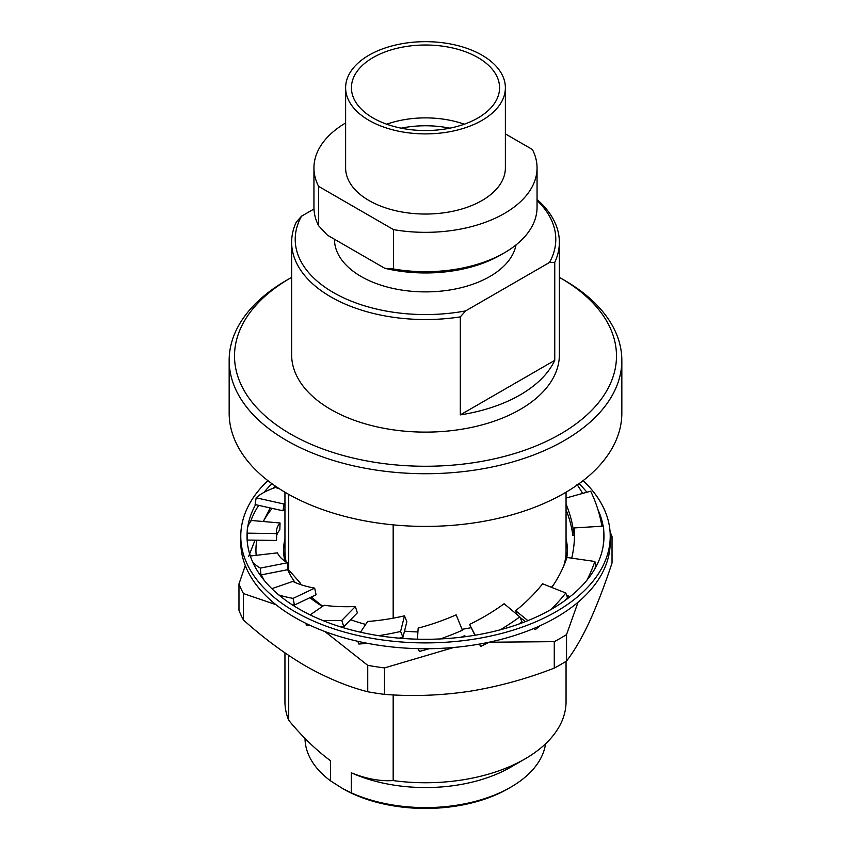 <?xml version="1.0" encoding="UTF-8"?>
<svg xmlns="http://www.w3.org/2000/svg" width="851" height="851" viewBox="0 0 851 851"><rect width="100%" height="100%" fill="white"/><g stroke="black" fill="none" stroke-linecap="round" stroke-linejoin="round"><path stroke-width="1.28" d="M583.126 480.634A184.731 106.652 180 0 1 610.231 536.247A184.731 106.652 180 0 1 496.197 634.782A184.731 106.652 180 0 1 294.871 611.656A184.731 106.652 180 0 1 240.769 536.247A184.731 106.652 180 0 1 267.874 480.634M610.231 536.247L610.231 542.076A184.731 106.652 180 0 1 496.197 640.612A184.731 106.652 180 0 1 294.871 617.486A184.731 106.652 180 0 1 240.769 542.076L240.769 536.247M267.969 490.421L268.884 490.016L267.969 490.421A178.455 51.645 8.7 0 0 256.151 497.803L255.119 504.558L282.989 510.791A149.17 43.178 8.7 0 1 284.947 509.185M248.769 524.45L249.045 523.929L248.769 524.45A178.455 47.167 1.8 0 0 247.237 530.205A178.455 47.167 1.8 0 0 247.503 533.162L247.29 540.045L276.511 540.459L276.724 533.577L247.503 533.162M250.577 521.599A178.487 103.045 180 0 1 258.725 505.366M273.299 488.24A178.487 103.045 180 0 1 275.522 486.208M603.784 531.396A178.487 103.045 180 0 1 603.987 536.247A178.487 103.045 180 0 1 493.803 631.442A178.487 103.045 180 0 1 299.297 609.114A178.487 103.045 180 0 1 247.205 531.545M247.705 527.173A178.487 103.045 180 0 1 255.598 504.664M263.97 492.41A178.487 103.045 180 0 1 271.958 483.698M582.275 492.825A178.487 103.045 180 0 1 582.797 493.378M579.042 483.698A178.487 103.045 180 0 1 586.892 492.24M597.955 509.685A178.487 103.045 180 0 1 603.125 526.141M576.935 484.336L577.946 485.847A178.455 137.639 18 0 1 582.627 493.42M600.115 517.525L600.498 519.184L600.115 517.525A178.455 144.947 8.7 0 0 590.679 491.187L566.053 498.037M551.171 609.422A178.455 132.054 -21.1 0 0 565.777 592.998L567.5 597.487A178.455 132.054 -21.1 0 1 565.117 600.444M534.651 628.123L535.247 629.666A178.455 132.054 -21.1 0 0 539.981 625.783M565.777 592.998L542.619 583.797A149.17 110.385 -21.1 0 1 515.653 610.699L517.195 614.709M527.918 620.645L515.653 610.699M535.247 629.666L533.79 628.485M525.365 621.655L519.961 617.273M500.282 629.814A178.455 117.874 -24.4 0 0 519.78 616.879L521.993 621.762A178.455 117.874 -24.4 0 1 518.706 624.123M479.56 644.058L480.645 646.452A178.455 117.874 -24.4 0 0 489.102 642.207M519.78 616.879L504.132 603.731A149.17 98.535 -24.4 0 1 469.571 624.368L474.89 635.272M475.166 635.218L469.571 624.368M480.645 646.452L479.432 644.079M440.361 638.931A178.455 101.152 -24.4 0 0 462.412 630.24L456.157 614.847L462.412 630.24M418.128 648.643L419.405 651.44A178.455 101.152 -24.4 0 0 429.181 648.707M461.051 637.229A178.455 101.152 -24.4 0 0 464.848 635.591M417.426 639.186L418.171 628.102A149.17 84.557 -24.4 0 0 456.157 614.847M378.642 635.676A178.455 83.919 -22 0 0 400.598 631.463L402.959 637.303L406.852 621.677L404.491 615.837L400.598 631.463M357.782 641.303L358.888 644.037A178.455 83.919 -22 0 0 367.313 643.303M399.098 638.154A178.455 83.919 -22 0 0 402.959 637.303M360.505 632.219L367.653 621.464A149.17 70.144 -22 0 0 404.491 615.837M322.561 620.432A178.455 68.229 -17.7 0 0 341.783 620.4L343.783 626.687L357.356 612.837L355.356 606.55L341.783 620.4M305.839 623.326L306.413 625.134A178.455 68.229 -17.7 0 0 310.838 625.698M340.326 626.804A178.455 68.229 -17.7 0 0 343.783 626.687M310.158 614.89L324.114 605.263A149.17 57.038 -17.7 0 0 355.356 606.55M278.894 595.019A178.455 55.996 -11.9 0 0 293.063 598.391L294.467 605.029L316.083 594.764L314.679 588.137L293.063 598.391M291.808 604.518A178.455 55.996 -11.9 0 0 294.467 605.029M271.841 588.669L292.808 581.424A149.17 46.805 -11.9 0 0 314.679 588.137M252.907 562.49A178.455 48.677 -5.3 0 0 260.321 568.096L260.949 574.936L288 569.627L287.372 562.788L260.321 568.096M259.417 573.978A178.455 48.677 -5.3 0 0 260.949 574.936M250.332 556.001L277.5 552.852A149.17 40.688 -5.3 0 0 287.372 562.788M276.724 533.577A149.17 39.433 1.8 0 1 276.511 531.109A149.17 39.433 1.8 0 1 280.043 522.982L251.481 520.482A178.455 47.167 1.8 0 0 249.045 523.929M247.237 530.205L247.024 537.087A178.455 47.167 1.8 0 0 247.024 537.3M247.045 538.289A178.455 47.167 1.8 0 0 247.29 540.045M280.043 522.982L279.83 529.865A149.17 39.433 1.8 0 0 276.66 535.534M279.351 488.751L275.426 487.485A178.455 51.645 8.7 0 0 268.884 490.016M256.151 497.803L284.021 504.037L282.989 510.791M284.947 503.239A149.17 43.178 8.7 0 0 284.021 504.037M601.891 526.216A178.455 144.947 8.7 0 0 600.498 519.184M574.446 531.279L573.5 531.322A149.17 121.161 8.7 0 0 566.053 504.132M574.489 535.375L572.861 535.439A149.17 121.161 8.7 0 0 566.053 509.792M573.5 531.322L572.861 535.439M603.157 546.14A178.455 146.457 -3 0 0 603.604 527.811A178.455 146.457 -3 0 0 603.497 526.12L574.276 527.928L574.425 530.758M603.976 537.375A178.455 146.457 -3 0 0 603.816 531.886L603.604 527.811M571.723 558.16A149.17 122.427 -3 0 0 574.361 529.343A149.17 122.427 -3 0 0 574.276 527.928M596.668 565.447L595.785 565.298M586.903 580.244A178.455 141.979 -13.8 0 0 594.849 561.479L595.881 565.681A178.455 141.979 -13.8 0 1 594.679 569.085M594.849 561.479L566.979 557.469A149.17 118.683 -13.8 0 1 551.788 587.445M570.096 596.657L566.638 595.243M566.904 599.125L566.372 598.902M386.716 124.214A74.069 42.763 180 0 1 464.284 124.214M401.183 128.171A73.026 42.167 180 0 1 449.817 128.171M373.121 118.012A74.069 42.763 180 0 1 351.431 87.781A74.069 42.763 180 0 1 397.151 48.273A74.069 42.763 180 0 1 477.879 57.538A74.069 42.763 180 0 1 499.569 87.781A74.069 42.763 180 0 1 453.849 127.288A74.069 42.763 180 0 1 373.121 118.012M481.974 55.166A79.877 46.114 180 0 1 505.377 87.781A79.877 46.114 180 0 1 456.062 130.384A79.877 46.114 180 0 1 369.026 120.385A79.877 46.114 180 0 1 345.623 87.781A79.877 46.114 180 0 1 394.938 45.177A79.877 46.114 180 0 1 481.974 55.166M345.623 87.781L345.623 167.934A79.877 46.114 0 0 0 369.026 200.538A79.877 46.114 0 0 0 456.062 210.537A79.877 46.114 0 0 0 505.377 167.934L505.377 87.781M460.317 316.88A133.862 77.281 180 0 1 330.848 296.903A133.862 77.281 180 0 1 291.638 242.258A133.862 77.281 180 0 1 296.244 222.154L301.531 216.186A130.299 75.228 180 0 0 333.369 292.531A130.299 75.228 180 0 0 465.603 310.913L549.469 262.491L554.756 262.353L554.756 360.356A133.862 77.281 180 0 1 460.317 414.884L460.317 316.88L465.603 310.913M537.055 199.538A133.862 77.281 180 0 1 559.362 242.258L559.362 354.835A133.862 77.281 180 0 1 476.73 426.234A133.862 77.281 180 0 1 330.848 409.48A133.862 77.281 180 0 1 291.638 354.835L291.638 242.258M559.362 242.258A133.862 77.281 180 0 1 554.756 262.353M290.457 433.967A190.975 110.258 0 0 0 560.543 433.967A190.975 110.258 0 0 0 560.543 278.032L564.33 280.224A196.336 113.353 180 0 1 621.836 360.367A196.336 113.353 180 0 1 500.633 465.093A196.336 113.353 180 0 1 286.67 440.52A196.336 113.353 180 0 1 229.164 360.367A196.336 113.353 180 0 1 286.67 280.224L290.457 278.032A190.975 110.258 0 0 0 290.457 433.967M621.836 360.367L621.836 413.054A196.336 113.353 180 0 1 500.633 517.78A196.336 113.353 180 0 1 286.67 493.208A196.336 113.353 180 0 1 229.164 413.054L229.164 360.367M393.173 524.854L393.173 618.166M566.053 492.197L566.053 551.225A140.553 81.153 180 0 1 563.734 565.926M554.044 584.063A140.553 81.153 180 0 1 551.416 587.296M301.286 584.828A132.969 76.771 180 0 1 299.829 582.499L288.712 569.893A140.553 81.153 180 0 1 287.808 567.532M286.202 562.064A140.553 81.153 180 0 1 284.947 551.225L284.947 492.197M322.784 606.178A132.969 76.771 180 0 1 311.498 596.934M322.423 606.433A141.894 81.919 180 0 1 309.945 597.679M295.169 582.52A141.894 81.919 180 0 1 287.702 569.691M284.904 561.192A141.894 81.919 180 0 1 284.947 538.906M566.053 661.323L566.053 701.607A140.553 81.153 180 0 1 524.886 758.986L510.696 767.187A120.48 69.559 180 0 1 351.293 772.793L351.293 792.834A120.48 69.559 0 0 0 510.696 787.218L508.164 788.675A116.906 67.495 180 0 1 342.836 788.686L330.592 780.888L330.592 760.847C315.764 749.742 301.807 736.221 288.712 720.276A140.553 81.153 180 0 1 284.947 701.607L284.947 652.887M510.696 787.218A120.48 69.559 0 0 0 545.565 743.795M351.293 792.834L342.836 788.675A116.906 67.495 180 0 1 342.836 788.675M516.014 244.928A91.025 52.549 180 0 1 455.806 288.893A91.025 52.549 180 0 1 361.132 276.501A91.025 52.549 180 0 1 334.475 239.344L334.475 239.248M275.841 604.604L243.46 593.572L243.46 620.017C263.916 638.356 284.638 653.674 305.605 665.993C326.816 677.992 347.538 686.587 367.738 691.767L367.738 665.322L324.901 631.527M243.46 620.017A190.975 110.258 180 0 1 238.971 610.337L238.971 583.903L245.301 565.564M453.774 647.473L384.503 667.918L384.503 694.363C412.363 696.575 440.658 695.554 469.39 691.331C498.207 686.64 526.503 678.907 554.267 668.099L554.267 641.654L489.07 642.228M384.503 694.363A190.975 110.258 180 0 1 367.738 691.767M578.063 602.21L566.543 634.569L566.543 661.014C574 651.451 581.584 638.484 589.286 622.102C597.008 605.242 604.582 585.541 612.029 563L612.029 536.566L610.231 538.97M566.543 661.014A190.975 110.258 180 0 1 554.267 668.099M566.543 634.569A190.975 110.258 180 0 1 554.267 641.654M384.503 667.918A190.975 110.258 180 0 1 367.738 665.322M243.46 593.572A190.975 110.258 180 0 1 238.971 583.903M248.63 556.48L255.023 540.151M263.267 521.514L270.235 507.941M602.359 522.354L600.923 521.131M610.082 531.928A190.975 110.258 180 0 1 612.029 536.566M264.278 580.456A169.562 97.897 180 0 1 261.427 574.84M256.183 555.331A169.562 97.897 180 0 1 256.821 540.183M263.342 521.514A169.562 97.897 180 0 1 272.15 508.366M393.173 694.884L393.173 780.58C380.067 781.409 366.111 778.814 351.293 772.793M524.886 758.986A140.553 81.153 180 0 1 393.173 780.58M305.02 738.37A120.48 69.559 0 0 0 330.592 780.888M288.712 655.451L288.712 720.276M566.053 538.906A141.894 81.919 180 0 1 566.681 558.33M516.525 612.975A141.894 81.919 180 0 1 515.642 613.401M471.082 627.708A141.894 81.919 180 0 1 462.274 629.261M417.915 631.942A141.894 81.919 180 0 1 404.491 631.155M365.685 624.421A141.894 81.919 180 0 1 350.612 619.719M288.712 494.367L288.712 569.893M564.33 280.224L560.543 278.032A190.975 110.258 0 0 0 559.362 277.362M291.638 277.362A190.975 110.258 0 0 0 290.457 278.032M460.317 414.884L554.756 360.356M313.987 208.995L301.531 216.186M537.055 200.474A130.299 75.228 180 0 1 549.469 262.491M393.556 229.642L318.614 186.38L318.614 225.728L327.433 235.184L384.737 268.267L393.556 268.99A111.555 64.399 180 0 0 504.377 252.821A111.555 64.399 180 0 0 537.055 207.282L537.055 167.934A111.555 64.399 180 0 1 393.556 229.642L393.556 268.99M318.614 225.728A111.555 64.399 180 0 1 313.945 207.282L313.945 167.934A111.555 64.399 180 0 1 345.623 122.969M504.377 252.821L500.59 255.002A106.194 61.315 180 0 1 384.737 268.267M505.377 133.894L532.386 149.489A111.555 64.399 180 0 1 537.055 167.934M318.614 186.38A111.555 64.399 180 0 1 313.945 167.934"/></g></svg>
